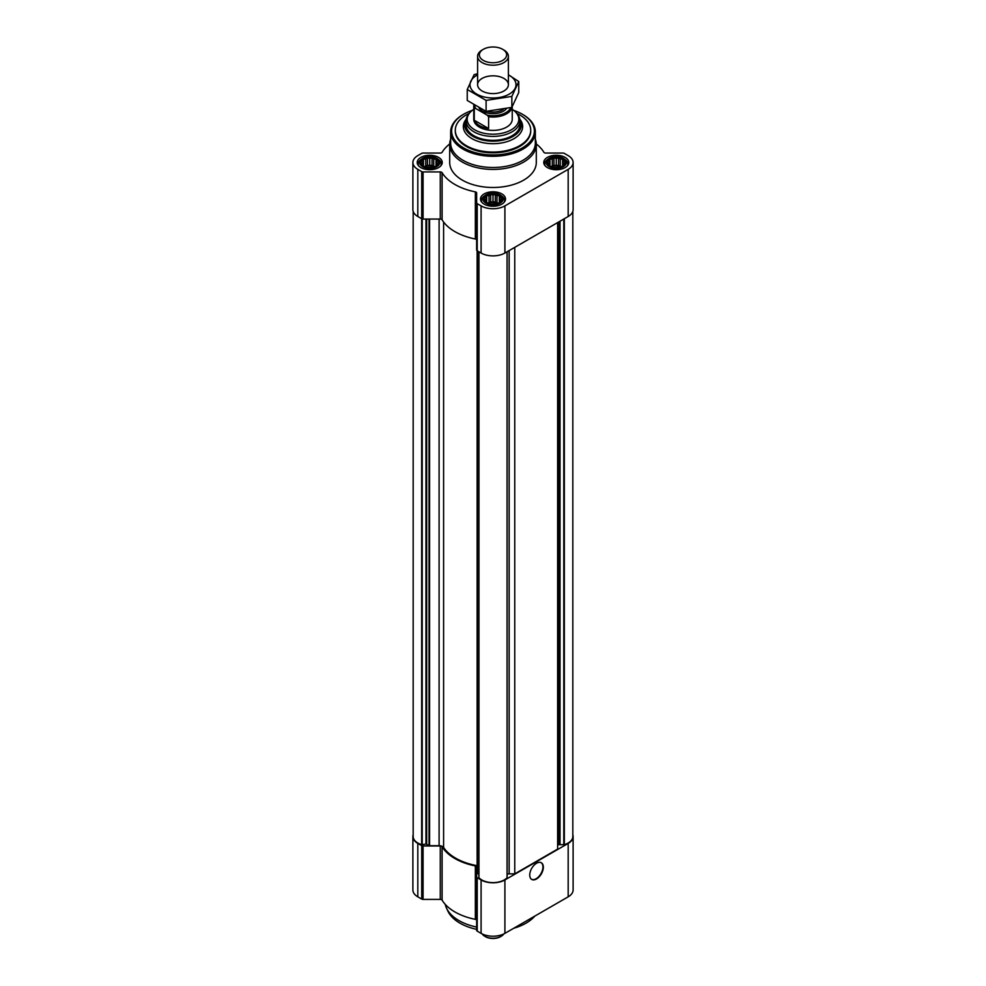 <?xml version="1.0" encoding="UTF-8"?>
<svg xmlns="http://www.w3.org/2000/svg" width="986" height="986" viewBox="0 0 986 986"><rect width="100%" height="100%" fill="white"/><g stroke="black" fill="none" stroke-linecap="round" stroke-linejoin="round"><path stroke-width="1.48" d="M438.314 164.033L436.009 166.326L433.717 167.115L427.431 167.657L423.438 166.326L421.145 164.033L421.145 161.371L422.821 160.829L423.438 159.066L425.742 159.153L427.431 157.748L429.723 158.536L432.028 157.748L433.717 159.153L436.009 159.066L436.625 160.829L438.314 161.371L438.314 164.033M436.33 158.684A9.33 5.386 180 0 1 432.139 167.694A9.33 5.386 180 0 1 420.714 161.1A9.33 5.386 180 0 1 436.33 158.684M564.855 164.033L562.562 166.326L560.258 167.115L553.972 167.657L549.991 166.326L547.686 164.033L547.686 161.371L549.375 160.829L549.991 159.066L552.283 159.153L553.972 157.748L556.277 158.536L558.569 157.748L560.258 159.153L562.562 159.066L563.179 160.829L564.855 161.371L564.855 164.033M562.87 158.684A9.33 5.386 180 0 1 558.692 167.694A9.33 5.386 180 0 1 547.255 161.1A9.33 5.386 180 0 1 562.87 158.684M501.591 200.552L499.286 202.857L496.981 203.646L490.695 204.188L486.714 202.857L484.409 200.552L484.409 197.903L486.098 197.36L486.714 195.598L489.019 195.684L490.695 194.267L493 195.068L495.305 194.267L496.981 195.684L499.286 195.598L499.902 197.36L501.591 197.903L501.591 200.552M499.594 195.203A9.33 5.386 180 0 1 495.416 204.225A9.33 5.386 180 0 1 483.99 197.619A9.33 5.386 180 0 1 499.594 195.203M449.715 143.968A53.885 31.108 0 0 0 442.098 152.3A1.923 1.109 0 0 1 440.274 153.052L423.068 153.052A1.923 1.109 0 0 0 421.712 153.372L417.817 155.615A16.836 9.724 0 0 0 412.887 162.493A16.836 9.724 0 0 0 417.817 169.358L421.712 171.613A1.923 1.109 0 0 0 423.068 171.934L440.274 171.934A1.923 1.109 0 0 1 442.098 172.686A53.885 31.108 0 0 0 475.351 191.876A1.923 1.109 0 0 1 476.645 192.936L476.645 202.869A1.923 1.109 0 0 0 477.212 203.646L481.094 205.889A16.836 9.724 0 0 0 504.906 205.889L568.183 169.358A16.836 9.724 0 0 0 573.112 162.493A16.836 9.724 0 0 0 568.183 155.615L564.288 153.372A1.923 1.109 0 0 0 562.932 153.052L545.726 153.052A1.923 1.109 0 0 1 543.902 152.3A53.885 31.108 0 0 0 536.285 143.968M412.887 162.493L412.887 209.624A16.836 9.724 0 0 0 417.817 216.501L421.712 218.744A1.923 1.109 0 0 0 423.068 219.065L440.274 219.065A1.923 1.109 0 0 1 442.098 219.816A53.885 31.108 0 0 0 475.351 239.019A1.923 1.109 0 0 1 476.645 240.066M476.645 202.869L476.645 250A1.923 1.109 0 0 0 477.212 250.789L481.094 253.032A16.836 9.724 0 0 0 504.906 253.032L568.183 216.501A16.836 9.724 0 0 0 573.112 209.624L573.112 162.493M565.114 157.378A12.51 7.222 180 0 1 568.786 162.493A12.51 7.222 180 0 1 556.277 169.715A12.51 7.222 180 0 1 543.767 162.493A12.51 7.222 180 0 1 551.482 155.813A12.51 7.222 180 0 1 565.114 157.378M438.573 157.378A12.51 7.222 180 0 1 442.233 162.493A12.51 7.222 180 0 1 429.723 169.715A12.51 7.222 180 0 1 417.214 162.493A12.51 7.222 180 0 1 424.941 155.813A12.51 7.222 180 0 1 438.573 157.378M501.849 193.909A12.51 7.222 180 0 1 505.51 199.024A12.51 7.222 180 0 1 493 206.247A12.51 7.222 180 0 1 480.49 199.024A12.51 7.222 180 0 1 488.218 192.344A12.51 7.222 180 0 1 501.849 193.909M535.336 139.174A43.298 24.995 180 0 1 536.298 144.424L536.298 162.493A43.298 24.995 180 0 1 493 187.488A43.298 24.995 180 0 1 449.702 162.493L449.702 144.424A43.298 24.995 180 0 1 450.664 139.174M413.171 211.398L413.171 836.535A15.875 9.17 0 0 0 421.663 844.645L425.964 844.102L425.964 219.065M477.125 250.74L477.125 865.683A52.924 30.554 0 0 1 443.601 847.479A4.807 2.773 0 0 0 439.103 845.705L429.588 845.705L425.964 844.102M477.125 873.14L478.863 874.323M478.863 877.515L478.863 251.738L478.95 877.725A15.875 9.17 0 0 0 493 882.63A15.875 9.17 0 0 0 507.05 877.725L507.112 251.75L507.137 877.515M514.766 247.338L514.766 873.855L509.158 873.855A2.884 1.664 0 0 0 507.137 874.323M514.766 873.855L557.632 849.106L557.632 222.589M572.829 211.398L572.829 836.535A15.875 9.17 0 0 1 564.337 844.645L558.483 844.694A2.884 1.664 0 0 0 557.632 845.865M476.645 920.394A1.923 1.109 0 0 0 475.351 919.346A53.885 31.108 0 0 1 442.098 900.144L442.098 846.727A53.885 31.108 0 0 0 475.351 865.93A1.923 1.109 0 0 1 476.645 866.977L476.645 930.328A1.923 1.109 0 0 0 477.212 931.117L481.094 933.36A16.836 9.724 0 0 0 504.906 933.36L568.183 896.829A16.836 9.724 0 0 0 573.112 889.951L573.112 836.535A16.836 9.724 0 0 0 572.829 834.76M442.098 900.144A1.923 1.109 0 0 0 440.274 899.405L440.274 845.976A1.923 1.109 0 0 1 442.098 846.727M413.171 834.76A16.836 9.724 0 0 0 412.887 836.535L412.887 889.951A16.836 9.724 0 0 0 417.817 896.829L421.712 899.072A1.923 1.109 0 0 0 423.068 899.405L440.274 899.405M476.645 876.911A1.923 1.109 0 0 0 477.212 877.7L481.094 879.943A16.836 9.724 0 0 0 504.906 879.943L568.183 843.412A16.836 9.724 0 0 0 573.112 836.535M536.544 878.957A9.626 5.559 -60 0 1 531.737 879.438A9.626 5.559 -60 0 1 531.737 868.321A9.626 5.559 -60 0 1 541.351 862.775A9.626 5.559 -60 0 1 542.83 870.478A9.626 5.559 -60 0 1 536.544 878.957M412.887 836.535A16.836 9.724 0 0 0 417.817 843.412L421.712 845.655A1.923 1.109 0 0 0 423.068 845.976L440.274 845.976M519.832 119.429A28.384 16.392 180 0 1 521.384 124.778A28.384 16.392 180 0 1 493 141.171A28.384 16.392 180 0 1 464.616 124.778A28.384 16.392 180 0 1 466.168 119.429M512.239 109.335A25.833 14.913 180 0 1 516.578 113.193L517.588 114.499A26.942 15.554 180 0 1 519.942 120.847L519.942 124.778A26.942 15.554 180 0 1 493 140.332A26.942 15.554 180 0 1 466.058 124.778L466.058 120.847A26.942 15.554 180 0 1 468.412 114.499L469.422 113.193A25.833 14.913 180 0 1 473.761 109.335M516.689 113.341A37.715 21.778 180 0 1 519.671 114.881A37.715 21.778 180 0 1 530.715 130.275A37.715 21.778 180 0 1 493 152.054A37.715 21.778 180 0 1 455.285 130.275A37.715 21.778 180 0 1 469.311 113.341M530.715 130.67A37.715 21.778 180 0 1 530.715 131.064A37.715 21.778 180 0 1 493 152.842A37.715 21.778 180 0 1 455.285 131.064A37.715 21.778 180 0 1 455.285 130.67M513.743 110.395A41.375 23.886 180 0 1 522.26 114.179L522.26 114.179A41.375 23.886 180 0 1 522.26 147.962A41.375 23.886 180 0 1 463.74 147.962A41.375 23.886 180 0 1 463.74 114.179A41.375 23.886 180 0 1 472.257 110.395M522.592 114.376A42.336 24.44 180 0 1 522.937 114.573L522.937 114.573A42.336 24.44 180 0 1 535.336 131.853A42.336 24.44 180 0 1 493 156.293A42.336 24.44 180 0 1 450.664 131.853A42.336 24.44 180 0 1 463.063 114.573A42.336 24.44 180 0 1 463.408 114.376M522.26 114.179L522.937 114.573L522.26 114.179M535.336 131.853L535.336 143.056A42.336 24.44 180 0 1 493 167.497A42.336 24.44 180 0 1 450.664 143.056L450.664 131.853M536.298 144.424A43.298 24.995 180 0 1 493 169.419A43.298 24.995 180 0 1 449.702 144.424M541.141 862.664A9.626 5.559 -60 0 1 542.362 870.428A9.626 5.559 -60 0 1 536.137 878.723A9.626 5.559 -60 0 1 531.528 879.315M500.136 194.895A10.094 5.83 180 0 1 501.122 195.561A10.094 5.83 180 0 1 499.766 203.338A10.094 5.83 180 0 1 486.234 203.338A10.094 5.83 180 0 1 484.878 195.561A10.094 5.83 180 0 1 500.136 194.895M501.122 195.561L502.293 196.473A11.549 6.668 180 0 1 504.549 200.429A11.549 6.668 180 0 1 504.006 202.45M481.994 202.45A11.549 6.668 180 0 1 481.451 200.429A11.549 6.668 180 0 1 483.707 196.473L484.878 195.561M563.413 158.364A10.094 5.83 180 0 1 564.399 159.029A10.094 5.83 180 0 1 563.043 166.807A10.094 5.83 180 0 1 549.498 166.807A10.094 5.83 180 0 1 548.142 159.029A10.094 5.83 180 0 1 563.413 158.364M564.399 159.029L565.57 159.954A11.549 6.668 180 0 1 567.813 163.898A11.549 6.668 180 0 1 567.27 165.919M545.27 165.919A11.549 6.668 180 0 1 544.728 163.898A11.549 6.668 180 0 1 546.983 159.954L548.142 159.029M436.86 158.364A10.094 5.83 180 0 1 437.858 159.029A10.094 5.83 180 0 1 436.502 166.807A10.094 5.83 180 0 1 422.957 166.807A10.094 5.83 180 0 1 421.601 159.029A10.094 5.83 180 0 1 436.86 158.364M437.858 159.029L439.016 159.954A11.549 6.668 180 0 1 441.272 163.898A11.549 6.668 180 0 1 440.73 165.919M418.73 165.919A11.549 6.668 180 0 1 418.187 163.898A11.549 6.668 180 0 1 420.43 159.954L421.601 159.029M499.286 195.598L499.286 202.857M499.902 197.36L499.902 201.957M496.981 195.684L496.981 202.894L495.305 201.92L490.695 201.92L487.441 203.141M498.559 203.141L496.981 202.894M495.305 194.267L495.305 201.92M493 195.068L493 202.278M490.695 194.267L490.695 201.92M489.019 195.684L489.019 202.894M486.714 195.598L486.714 202.857M486.098 197.36L486.098 201.957M485.026 199.665L485.026 201.107M500.974 199.665L500.974 201.107M497.794 203.399A7.703 4.449 0 0 0 488.206 203.399M490.769 204.188A7.703 4.449 180 0 1 495.231 204.188M562.562 159.066L562.562 166.326M563.179 160.829L563.179 165.438M560.258 159.153L560.258 166.363L558.569 165.389L553.972 165.389L550.718 166.609M561.835 166.609L560.258 166.363M558.569 157.748L558.569 165.389M556.277 158.536L556.277 165.747M553.972 157.748L553.972 165.389M552.283 159.153L552.283 166.363M549.991 159.066L549.991 166.326M549.375 160.829L549.375 165.438M548.302 163.134L548.302 164.576M564.238 163.134L564.238 164.576M561.071 166.868A7.703 4.449 0 0 0 551.47 166.868M436.009 159.066L436.009 166.326M436.625 160.829L436.625 165.438M433.717 159.153L433.717 166.363L432.028 165.389L427.431 165.389L424.165 166.609M435.282 166.609L433.717 166.363M432.028 157.748L432.028 165.389M429.723 158.536L429.723 165.747M427.431 157.748L427.431 165.389M425.742 159.153L425.742 166.363M423.438 159.066L423.438 166.326M422.821 160.829L422.821 165.438M421.761 163.134L421.761 164.576M437.698 163.134L437.698 164.576M434.53 166.868A7.703 4.449 0 0 0 424.929 166.868M554.046 167.657A7.703 4.449 180 0 1 558.495 167.657M427.505 167.657A7.703 4.449 180 0 1 431.954 167.657M476.645 927.074A48.104 27.781 180 0 1 446.51 908.106A48.104 27.781 180 0 1 445.253 904.384M534.843 916.068A46.712 26.967 180 0 1 513.743 928.257M476.645 929.354A46.712 26.967 180 0 1 447.866 911.039L446.51 908.106M510.748 107.659A18.278 10.55 180 0 1 487.207 115.152L475.659 108.485A18.278 10.55 180 0 1 474.734 105.527M475.659 108.485L474.266 108.46A19.239 11.105 180 0 1 473.761 105.921A19.239 11.105 180 0 1 473.822 104.972M512.19 106.784A19.239 11.105 180 0 1 488.6 116.742L487.207 115.152M512.239 106.685L512.239 119.281A19.239 11.105 180 0 1 493 130.386A19.239 11.105 180 0 1 473.761 119.281L473.761 105.921M488.6 116.742L488.6 128.525L474.266 120.255A19.239 11.105 0 0 0 488.6 128.525M474.266 108.46L474.266 120.255M516.578 113.193A25.833 14.913 180 0 1 493 134.195A25.833 14.913 180 0 1 469.422 113.193M519.942 120.847A26.942 15.554 180 0 1 493 136.401A26.942 15.554 180 0 1 466.058 120.847M503.883 50.027L502.638 49.3A13.619 7.863 180 0 1 502.638 60.429A13.619 7.863 180 0 1 483.362 60.429A13.619 7.863 180 0 1 483.362 49.3A13.619 7.863 180 0 1 502.638 49.3L503.883 50.027A15.394 8.886 180 0 1 508.394 56.313A15.394 8.886 180 0 1 493 65.199A15.394 8.886 180 0 1 477.606 56.313A15.394 8.886 180 0 1 482.117 50.027L483.362 49.3M508.394 74.85A22.998 13.274 180 0 1 509.257 94.101A22.998 13.274 180 0 1 476.324 93.855A22.998 13.274 180 0 1 477.606 74.85M503.883 90.995A15.394 8.886 180 0 1 482.117 90.995A15.394 8.886 180 0 1 482.117 78.424A15.394 8.886 180 0 1 503.883 78.424A15.394 8.886 180 0 1 503.883 90.995L503.883 90.995M477.606 73.753L474.143 74.628L467.241 89.504L486.098 100.387L511.857 96.406L518.759 81.53L508.394 74.776M518.759 81.53L518.759 92.499L511.857 107.363L486.098 111.356L467.241 100.461L467.241 89.504M511.857 96.406L511.857 107.363M486.098 100.387L486.098 111.356M503.809 933.939A11.549 6.668 180 0 1 501.159 936.306A11.549 6.668 180 0 1 484.841 936.306A11.549 6.668 180 0 1 482.191 933.939M500.814 936.503A10.587 6.113 180 0 1 500.481 936.7A10.587 6.113 180 0 1 485.519 936.7A10.587 6.113 180 0 1 485.186 936.503M417.817 169.358L417.817 216.501M421.712 171.613L421.712 218.744M423.068 171.934L423.068 219.065M440.274 171.934L440.274 219.065M442.098 172.686L442.098 219.816M475.351 191.876L475.351 239.019M477.212 203.646L477.212 250.789M481.094 205.889L481.094 253.032M504.906 205.889L504.906 253.032M568.183 169.358L568.183 216.501M421.663 844.645L421.663 218.719M422.218 844.682L422.218 218.954M426.704 844.226L426.704 219.065M429.046 845.569L429.046 219.065M429.588 845.705L429.588 219.065M439.103 845.705L439.103 219.065M443.601 847.479L443.601 222.035M477.347 873.46L477.347 250.863M478.95 877.725L478.95 251.787M507.05 877.725L507.05 251.787M509.158 873.855L509.158 250.567M558.483 844.694L558.483 222.096M559.296 844.226L559.296 221.628M560.036 844.102L560.036 221.197M563.782 844.682L563.782 219.04M564.337 844.645L564.337 218.719M568.183 896.829L568.183 843.412M504.906 933.36L504.906 879.943M481.094 933.36L481.094 879.943M477.212 931.117L477.212 877.7M475.351 919.346L475.351 865.93M423.068 899.405L423.068 845.976M421.712 899.072L421.712 845.655M417.817 896.829L417.817 843.412M519.795 119.22A29.654 17.119 180 0 1 493 143.685A29.654 17.119 180 0 1 466.205 119.22M506.422 108.719A14.778 8.529 180 0 1 492.371 113.661A14.778 8.529 180 0 1 479.097 108.041M503.23 109.384A13.619 7.863 180 0 1 487.158 111.307M455.285 130.275L455.285 131.064M530.715 130.275L530.715 131.064M463.74 114.179L463.063 114.573M481.451 200.429L481.451 201.797M504.549 200.429L504.549 201.797M544.728 163.898L544.728 165.266M567.813 163.898L567.813 165.266M418.187 163.898L418.187 165.266M441.272 163.898L441.272 165.266M477.606 56.313L477.606 84.71M508.394 56.313L508.394 84.71M500.481 936.7L501.159 936.306M485.519 936.7L484.841 936.306"/></g></svg>
